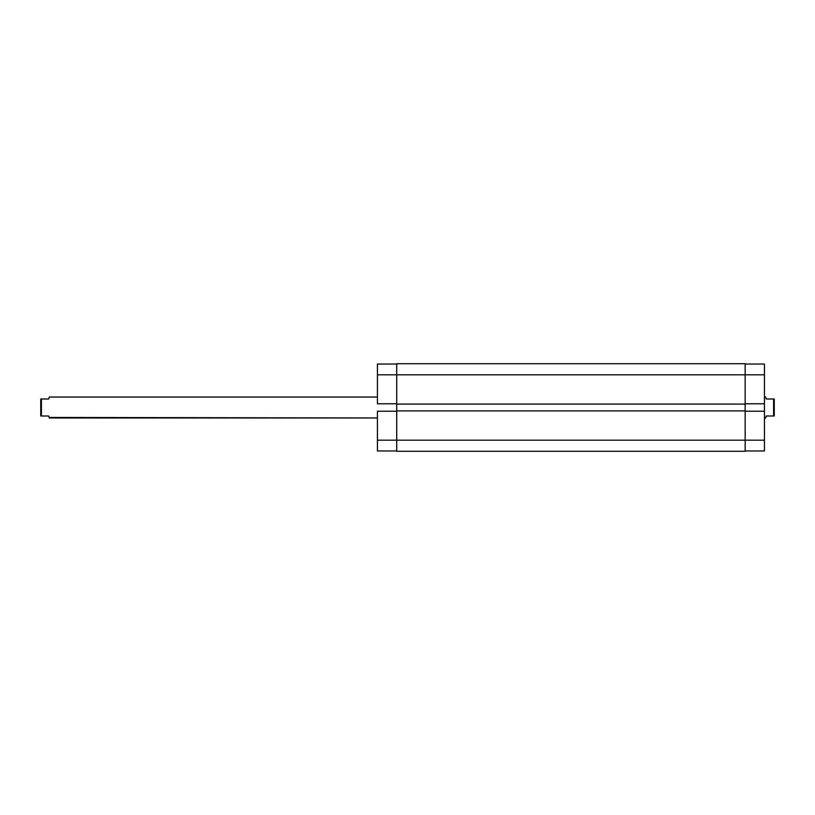 <?xml version="1.0" encoding="UTF-8"?>
<svg xmlns="http://www.w3.org/2000/svg" width="815" height="815" viewBox="0 0 815 815"><rect width="100%" height="100%" fill="white"/><g stroke="black" fill="none" stroke-linecap="round" stroke-linejoin="round"><path stroke-width="1.22" d="M377.427 411.229L396.711 411.229L377.427 411.229L377.427 440.192L377.427 411.229M396.711 440.192L377.427 440.192L377.427 450.97L396.711 450.97L377.427 450.97L377.427 440.192L396.711 440.192L396.711 451.296L745.155 451.296L396.711 451.296L396.711 440.192L745.155 440.192L396.711 440.192L396.711 410.903L396.711 440.192M377.427 364.03L377.427 403.771L377.427 374.808L396.711 374.808L396.711 410.903L396.711 404.097L745.155 404.097L396.711 404.097L396.711 374.808L745.155 374.808L396.711 374.808L396.711 363.704L396.711 374.808L377.427 374.808L377.427 364.03L396.711 364.03L377.427 364.03M396.711 403.771L377.427 403.771L396.711 403.771M745.155 363.704L396.711 363.704L745.155 363.704L745.155 374.808L745.155 363.704M745.155 451.296L745.155 410.903L396.711 410.903L745.155 410.903L745.155 374.808L764.439 374.808L745.155 374.808L745.155 440.192L764.439 440.192L764.439 364.03L745.155 364.03L764.439 364.03L764.439 411.229L745.155 411.229L764.439 411.229L764.439 440.192L745.155 440.192L745.155 451.296M745.155 403.771L764.439 403.771L745.155 403.771M764.439 450.97L745.155 450.97L764.439 450.97L764.439 440.192L764.439 450.97M766.049 416.842L765.754 417.963L764.439 417.963L765.754 417.963L766.273 415.996L773.598 415.996L773.598 399.004L766.273 399.004L765.754 397.037L764.439 397.037L765.754 397.037M49.114 417.453L377.427 417.963L49.246 417.963L48.727 415.996L49.114 417.453M48.727 415.996L40.75 415.996L40.75 399.004L41.402 399.004L40.75 399.004L40.75 415.996L41.402 415.996L41.402 399.004L48.727 399.004L49.246 397.037L377.427 397.037L49.246 397.037L48.727 399.004L41.402 399.004L41.402 415.996L48.727 415.996L48.951 416.842M766.273 415.996L774.25 415.996L774.25 399.004L773.598 399.004L773.598 415.996L774.25 415.996L774.25 399.004L766.273 399.004L765.886 397.547M765.886 417.453L765.754 417.963L765.886 417.453M48.727 399.004L49.246 397.037"/></g></svg>
